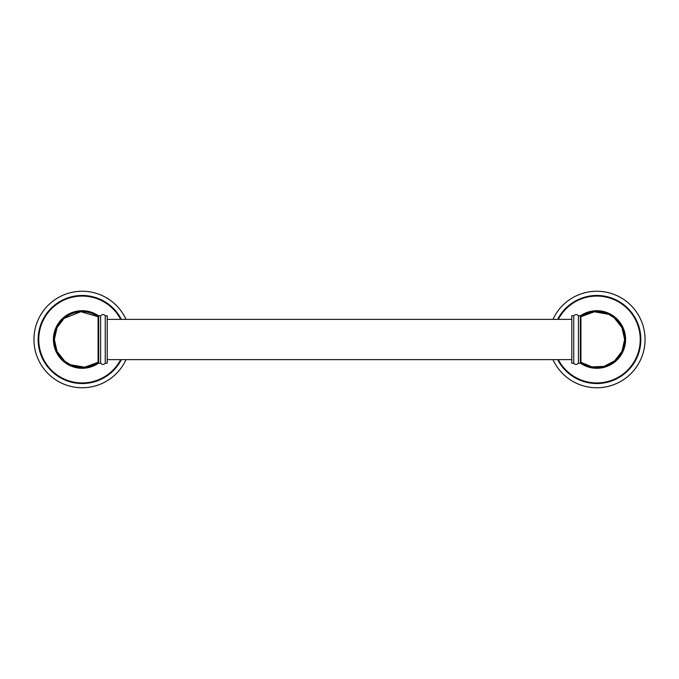 <?xml version="1.0" encoding="UTF-8"?>
<svg xmlns="http://www.w3.org/2000/svg" width="679" height="679" viewBox="0 0 679 679"><rect width="100%" height="100%" fill="white"/><g stroke="black" fill="none" stroke-linecap="round" stroke-linejoin="round"><path stroke-width="1.02" d="M98.659 362.323A28.145 28.145 0 0 1 54.048 339.5A28.145 28.145 0 0 1 98.659 316.677M580.341 316.677A28.145 28.145 0 0 1 624.952 339.5A28.145 28.145 0 0 1 580.341 362.323M33.95 339.5A48.243 48.243 0 0 0 126.039 359.632A48.243 48.243 0 0 1 33.95 339.5A48.243 48.243 0 0 1 126.039 319.368A48.243 48.243 0 0 0 33.95 339.5M38.457 339.5A43.745 43.745 0 0 1 121.032 319.368A43.745 43.745 0 0 0 38.457 339.5A43.745 43.745 0 0 0 121.032 359.632M98.659 316.244A28.493 28.493 0 0 0 53.7 339.5A28.493 28.493 0 0 0 98.659 362.756M98.209 316.745L80.894 311.703L64.123 318.341L57.019 327.651L54.371 339.5A27.822 27.822 0 0 1 98.09 316.66L98.09 362.34A27.822 27.822 0 0 1 54.371 339.5L57.019 351.349L64.794 361.22L70.344 364.674L84.603 367.22L98.209 362.255M107.206 315.76L107.206 363.24L105.253 363.24L105.253 315.76L107.206 315.76M105.253 363.24C103.709 364.827 102.156 364.827 100.602 363.24L100.602 315.76C102.156 314.173 103.7 314.173 105.253 315.76M100.602 363.24L98.659 363.24L98.659 315.76L100.602 315.76M98.659 362.255L98.09 362.255M98.659 316.745L98.09 316.745M107.206 319.368L571.794 319.368M107.206 359.632L571.794 359.632M552.961 359.632A48.243 48.243 0 0 0 645.05 339.5A48.243 48.243 0 0 0 552.961 319.368A48.243 48.243 0 0 1 645.05 339.5A48.243 48.243 0 0 1 552.961 359.632M640.543 339.5A43.745 43.745 0 0 0 557.968 319.368A43.745 43.745 0 0 1 640.543 339.5A43.745 43.745 0 0 1 557.968 359.632M580.341 362.756A28.493 28.493 0 0 0 625.3 339.5A28.493 28.493 0 0 0 580.341 316.244M580.791 362.255L591.918 366.898L603.928 366.397L614.622 360.872L621.981 351.349L624.629 339.5A27.822 27.822 0 0 1 580.91 362.34L580.91 316.66A27.822 27.822 0 0 1 624.629 339.5L621.981 327.651L614.206 317.78L608.656 314.326L594.397 311.78L580.791 316.745M571.794 363.24L571.794 315.76L573.747 315.76L573.747 363.24L571.794 363.24M573.747 315.76C575.291 314.173 576.844 314.173 578.398 315.76L578.398 363.24C576.844 364.827 575.3 364.827 573.747 363.24M578.398 315.76L580.341 315.76L580.341 363.24L578.398 363.24M580.341 316.745L580.91 316.745M580.341 362.255L580.91 362.255M121.363 319.368A44.042 44.042 0 0 0 38.151 339.5A44.042 44.042 0 0 0 121.363 359.632M120.675 359.632A43.431 43.431 0 0 1 38.762 339.5A43.431 43.431 0 0 1 120.675 319.368M98.659 315.888A28.781 28.781 0 0 0 53.412 339.5A28.781 28.781 0 0 0 98.659 363.112M557.637 359.632A44.042 44.042 0 0 0 640.849 339.5A44.042 44.042 0 0 0 557.637 319.368M558.325 319.368A43.431 43.431 0 0 1 640.238 339.5A43.431 43.431 0 0 1 558.325 359.632M580.341 363.112A28.781 28.781 0 0 0 625.588 339.5A28.781 28.781 0 0 0 580.341 315.888"/></g></svg>
